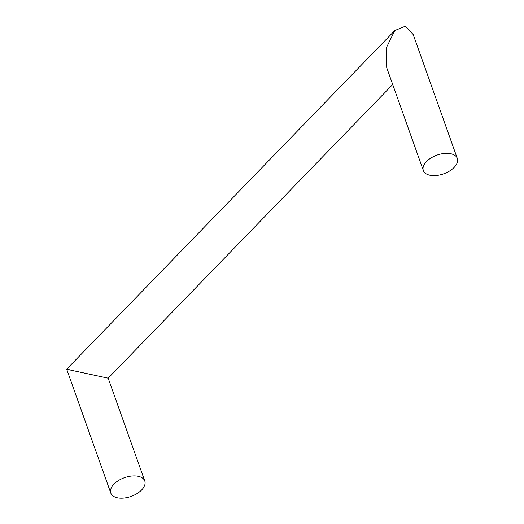 <?xml version="1.0" encoding="UTF-8"?>
<svg xmlns="http://www.w3.org/2000/svg" width="524" height="524" viewBox="0 0 524 524"><rect width="100%" height="100%" fill="white"/><g stroke="black" fill="none" stroke-linecap="round" stroke-linejoin="round"><path stroke-width="0.79" d="M71.971 370.278C64.622 368.732 65.172 368.896 73.609 370.763L108.173 378.197L392.712 84.508M457.308 158.431L413.187 34.525L405.334 26.2L394.801 30.536L386.142 48.188L386.732 67.72L423.34 170.523A18.026 9.936 -19.6 0 1 431.141 157.894A18.026 9.936 -19.6 0 1 450.738 153.722A18.026 9.936 160.4 0 1 457.308 158.431A18.026 9.936 160.4 0 1 449.507 171.06A18.026 9.936 160.4 0 1 429.909 175.232A18.026 9.936 -19.6 0 1 423.34 170.523M117.376 497.8A18.026 9.936 -19.6 0 1 110.813 493.097A18.026 9.936 -19.6 0 1 118.614 480.469A18.026 9.936 -19.6 0 1 138.212 476.296A18.026 9.936 -19.6 0 1 144.781 480.999A18.026 9.936 -19.6 0 1 136.98 493.628A18.026 9.936 -19.6 0 1 117.376 497.8M110.813 493.097L66.692 369.191L394.801 30.536M144.781 480.999L108.173 378.197"/></g></svg>
